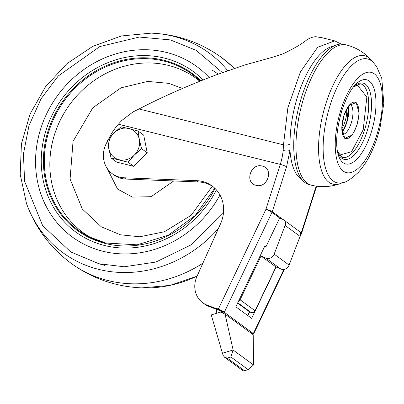 <?xml version="1.0" encoding="UTF-8"?>
<svg xmlns="http://www.w3.org/2000/svg" width="404" height="404" viewBox="0 0 404 404"><rect width="100%" height="100%" fill="white"/><g stroke="black" fill="none" stroke-linecap="round" stroke-linejoin="round"><path stroke-width="0.61" d="M218.362 228.659A123.745 111.878 126.2 0 1 98.743 269.387A123.745 111.878 126.2 0 1 26.497 203.5L20.2 174.361L21.427 143.88L30.078 114.014L45.581 86.683L66.938 63.635L92.784 46.354L121.463 35.956L151.141 33.138A123.745 111.878 126.2 0 1 173.159 36.219A123.745 111.878 126.2 0 1 227.765 70.725M26.497 203.5A123.745 111.878 126.2 0 1 26.492 203.5C35.426 227.922 50.338 247.879 71.22 263.378C92.309 278.593 115.847 286.759 141.824 287.885A123.745 111.878 -53.8 0 0 141.829 287.885A123.745 111.878 -53.8 0 0 197.102 276.124M212.484 70.306L218.291 74.109M102.884 251.253A105.535 95.415 126.2 0 1 72.296 236.996A105.535 95.415 126.2 0 1 47.834 111.378A105.535 95.415 126.2 0 1 166.347 52.399A105.535 95.415 126.2 0 1 196.93 66.655A105.535 95.415 126.2 0 1 209.211 77.578A105.535 95.415 -53.8 0 0 196.93 66.655A105.535 95.415 -53.8 0 0 166.347 52.399A105.535 95.415 -53.8 0 0 47.834 111.378A105.535 95.415 -53.8 0 0 72.296 236.996A105.535 95.415 -53.8 0 0 102.884 251.253A105.535 95.415 -53.8 0 0 219.973 194.981A105.535 95.415 126.2 0 1 102.884 251.253M233.133 350.036L225.073 314.14L220.549 312.1L211.252 314.923L222.463 353.217A7.646 2.086 73.1 0 0 223.281 355.596L224.695 357.358L227.26 358.096L230.886 356.99L233.133 350.036L253.53 364.953L248.162 369.63L244.536 370.736L227.26 358.096M225.073 314.14L253.212 334.724L253.53 364.953M224.695 357.358L243.147 370.862L244.536 370.736M216.423 189.92A99.47 89.93 126.2 0 1 104.707 245.541A99.47 89.93 126.2 0 1 46.167 129.876A99.47 89.93 126.2 0 1 164.524 58.11A99.47 89.93 126.2 0 1 203.141 79.982M330.285 104.782A63.776 25.563 -76.1 0 1 372.897 62.014L376.563 66.438L381.78 78.442L383.8 103.384L380.023 127.8L377.508 136.668C372.796 151.475 366.423 163.357 358.383 172.321C351.036 179.073 345.9 182.482 342.981 182.542A63.776 25.563 -76.1 0 1 330.285 104.782M356.277 83.754A43.344 17.372 -76.1 0 1 374.235 89.274A43.344 17.372 -76.1 0 1 371.109 132.775A43.344 17.372 -76.1 0 1 338.456 155.555C335.199 145.238 336.33 130.234 341.85 110.55C346.4 97.344 351.207 88.415 356.277 83.754M339.274 155.197L351.561 151.687L363.196 129.75L366.837 97.061L356.838 84.451M124.119 177.785A25.492 23.048 126.2 0 1 112.267 173.71L114.024 174.993A25.492 23.048 -53.8 0 0 125.876 179.068L124.119 177.785L196.677 180.659A33.138 29.962 126.2 0 1 212.09 185.956A33.138 29.962 126.2 0 1 221.988 220.018A33.138 29.962 126.2 0 1 220.554 223.766L196.894 276.589A22.942 20.74 126.2 0 0 202.752 302.763L204.515 304.05A22.942 20.74 -53.8 0 0 208.949 306.454L219.973 310.651L224.21 313.751M225.114 312.888L224.336 312.247L271.968 212.363A5.101 0.444 -154.5 0 0 265.953 209.257A5.101 0.758 17.7 0 1 272.245 211.666L286.567 166.796L289.981 150.409L290.067 143.935A5.101 2.535 -0.6 0 1 283.492 144.834L287.875 107.711L300.455 71.831L317.696 47.258L334.759 40.885L322.301 37.789L315.776 36.703A73.417 29.426 103.9 0 0 306.591 40.026C301.647 44.087 293.829 48.667 283.133 53.767L273.165 57.075L245.147 64.877L216.216 74.861C187.34 85.83 161.61 97.202 139.021 108.979L283.492 144.834L283.164 150.515A28.043 11.241 -76.1 0 1 280.275 164.388L265.953 209.257L218.402 308.969L214.883 308.095L225.008 312.812L252.576 332.982L252.737 333.462L251.041 333.138M309.353 184.684A72.271 28.967 -76.1 0 1 301.839 96.303A72.271 28.967 -76.1 0 1 344.173 44.4L346.42 44.96A72.271 28.967 -76.1 0 0 304.086 96.859A72.271 28.967 -76.1 0 0 311.6 185.239L309.353 184.684M346.672 109.115A15.675 6.282 -76.1 0 1 344.976 121.675A15.675 6.282 -76.1 0 1 341.824 128.644M125.876 179.068L198.435 181.946A33.138 29.962 126.2 0 1 212.953 186.618M112.267 173.71A25.492 23.048 126.2 0 1 106.525 143.041L107.631 140.935M139.021 108.979L133.032 111.923L121.685 120.543L118.392 124.205A56.08 50.702 126.2 0 0 110.075 136.284L108.817 138.678M247.849 315.61L249.632 311.873M252.53 332.952L253.722 333.785L251.606 333.295M252.419 333.451L253.727 333.775L252.399 333.451M252.55 333.462L253.732 333.765L252.5 333.462M252.581 333.467L253.727 333.755L252.581 333.467M252.626 333.467L253.727 333.744M252.651 333.467L253.717 333.734L252.651 333.467M252.677 333.467L253.707 333.724L252.677 333.467M252.712 333.462L253.702 333.714M252.737 333.462L253.682 333.699L252.737 333.462M252.758 333.457L253.672 333.689L252.758 333.457M253.606 333.638L252.783 333.451M253.54 333.593L252.823 333.436L253.576 333.618M253.409 333.512L252.879 333.391M252.884 333.356L253.283 333.436M208.949 306.454L207.186 305.166L214.883 308.095M207.186 305.166A22.942 20.74 126.2 0 1 202.752 302.763M276.144 267.029L251.652 318.387L235.825 306.813L264.792 246.071L265.231 246.389M223.882 312.141L220.271 309.848L217.615 309.186M220.271 309.848L217.488 309.136M220.175 309.802L217.357 309.08M220.079 309.757L217.216 309.025M219.973 309.706L217.069 308.959M219.862 309.656L216.903 308.893M219.746 309.6L216.726 308.818M215.221 308.227L218.402 308.969M218.655 309.075L216.064 308.555M219.624 309.54L219.226 309.338M301.874 179.548L300.647 178.75C294.642 174.094 291.087 164.645 289.981 150.409A5.101 1.601 -174.4 0 1 283.164 150.515M219.498 309.479L216.524 308.742M215.524 308.343L218.877 309.176M219.367 309.413L216.307 308.651M215.807 308.454L219.064 309.262M342.087 132.042A19.826 7.949 103.9 0 0 348.495 106.237M237.759 302.758L251.046 312.474A3.187 2.879 -53.8 0 0 255.07 310.752L275.957 266.948L261.014 256.01L240.122 299.813A3.187 2.879 126.2 0 1 238.345 301.52M275.957 266.948L280.831 269.034A6.373 5.762 -53.8 0 0 289.102 265.075L300.071 236.385A5.101 4.611 -53.8 0 0 298.652 230.851L283.704 219.917A5.101 4.611 -53.8 0 0 282.881 219.448L272.245 211.666A5.101 4.611 126.2 0 1 271.968 212.363L280.25 218.423M251.046 312.474L249.445 311.792L247.682 315.489M216.332 309.267A38.239 34.567 -53.8 0 0 216.847 313.226M261.014 256.01L265.882 258.1A6.373 5.762 -53.8 0 0 274.154 254.136L285.123 225.447A5.101 4.611 -53.8 0 0 283.704 219.917M264.736 246.182L265.963 246.708L279.078 219.2A1.273 1.151 126.2 0 1 280.689 218.508L282.881 219.448M237.587 303.116L249.445 311.792M256.111 185.3C267.599 188.794 274.139 168.417 262.246 166.089C250.722 162.595 244.228 182.982 256.111 185.3M128.098 162.201L134.335 155.08A16.569 14.978 126.2 0 1 119.084 159.716A16.569 14.978 126.2 0 1 108.812 148.748A16.569 14.978 126.2 0 1 113.797 133.133A16.569 14.978 126.2 0 1 129.048 128.497A16.569 14.978 126.2 0 1 139.314 139.471A16.569 14.978 126.2 0 1 138.799 147.763A16.569 14.978 126.2 0 1 134.335 155.08L141.587 148.702L139.314 139.471L138.062 130.982L121.048 126.76L113.797 133.133L107.565 140.259L108.812 148.748L111.085 157.979L128.098 162.201L133.744 166.332L147.233 152.833L143.708 135.113L138.062 130.982M111.085 157.979L116.731 162.11L133.744 166.332M147.233 152.833L141.587 148.702M202.889 263.206A127.457 115.231 126.2 0 1 71.22 263.378M234.36 68.523A127.457 115.231 -53.8 0 0 221.746 57.646L234.623 68.438M223.533 212.085L191.274 244.779L155.878 262.05L124.24 266.776L98.894 263.746L70.751 251.929L42.662 225.634L24.604 181.361L23.442 153.964L28.982 125.609L41.026 98.864L58.221 76.023L99.813 46.561L139.329 37.042L170.331 39.905L196.142 50.323L222.417 72.624M98.722 263.706L104.863 265.443L98.722 263.706M233.123 349.975L222.463 353.217M248.162 369.63L230.886 356.99M248.591 280.043L249.303 280.568M257.287 263.827L256.57 263.307M133.517 179.371A25.093 22.685 -53.8 0 0 139.249 179.598M106.969 168.059L117.584 189.087L132.371 197.096L151.111 196.697L173.7 180.967M212.342 186.219L191.132 215.307L164.433 231.75L139.799 236.784L120.342 234.78L101.298 226.785L82.3 208.994L70.084 179.043L73.048 141.329L92.824 107.782L120.963 87.85L147.692 81.411L168.67 83.35L182.563 88.471M91.551 238.017A95.622 86.451 126.2 0 1 58.6 123.791A95.622 86.451 126.2 0 1 168.352 65.382A95.622 86.451 126.2 0 1 199.889 81.285M105.848 243.031A96.566 87.304 126.2 0 1 88.971 236.769A96.566 87.304 126.2 0 1 52.51 121.518A96.566 87.304 126.2 0 1 163.974 61.085A96.566 87.304 126.2 0 1 200.268 81.133M200.914 80.871A97.253 87.926 -53.8 0 0 163.938 60.262A97.253 87.926 -53.8 0 0 48.222 130.421A97.253 87.926 -53.8 0 0 105.454 243.511A97.253 87.926 -53.8 0 0 215.024 188.446M343.562 182.366L340.133 183.623A66.13 26.507 -76.1 0 1 325.972 103.318A66.13 26.507 -76.1 0 1 370.887 59.726C364.251 52.389 356.096 47.465 346.42 44.96M341.032 109.474A51.621 20.69 -76.1 0 1 374.356 73.866A51.621 20.69 -76.1 0 1 376.639 135.527A51.621 20.69 -76.1 0 1 343.314 171.134A51.621 20.69 -76.1 0 1 341.032 109.474M353.283 87.092L360.504 83.779A37.981 15.226 -76.1 0 1 364.459 130.229A37.981 15.226 -76.1 0 1 342.208 157.51L337.37 151.202M337.375 151.248A39.279 15.741 103.9 0 0 367.135 131.108A39.279 15.741 103.9 0 0 369.887 91.43A39.279 15.741 103.9 0 0 353.308 87.057M350.586 104.176C351.096 102.939 349.687 104.777 346.364 109.701L343.93 115.68A18.695 7.494 -76.1 0 1 346.364 109.701A18.695 7.494 -76.1 0 1 357.075 103.939A18.695 7.494 -76.1 0 1 356.823 125.119A18.695 7.494 -76.1 0 1 347.268 138.572A18.695 7.494 -76.1 0 1 341.824 127.982A18.695 7.494 -76.1 0 1 343.93 115.685M357.015 125.225L359.136 113.499L356.176 102.48L348.632 105.813L343.885 115.615L341.764 127.341L344.723 138.36L352.268 135.027L357.015 125.225M350.197 104.429A15.549 6.232 -76.1 0 1 351.187 123.195A15.549 6.232 -76.1 0 1 342.749 134.436M348.617 106.075A18.71 7.499 -76.1 0 1 346.773 122.629A18.71 7.499 -76.1 0 1 342.122 132.239L346.677 122.7L348.612 106.085M198.435 181.946L196.677 180.659M118.392 124.205L280.275 164.388A5.101 0.758 -162.3 0 1 286.567 166.796M251.647 333.3L253.49 333.76M251.758 333.33L253.54 333.77M252.056 333.391L253.646 333.79M252.141 333.411L253.672 333.79M252.48 333.457L253.732 333.77L284.487 269.276M252.864 333.411L253.53 333.588M252.884 333.376L253.394 333.502L252.884 333.371L253.364 333.482L283.906 269.397M300.197 233.017L300.985 233.593L300.419 234.774M224.498 312.393L224.205 312.322M224.483 312.383L224.175 312.302M224.472 312.368L224.149 312.287M224.457 312.358L224.119 312.272M224.442 312.343L224.089 312.257M224.427 312.332L224.063 312.241M224.412 312.317L224.033 312.221M224.397 312.302L224.003 312.206M224.382 312.292L223.973 312.191M224.366 312.277L223.942 312.171M224.356 312.267L223.912 312.156M224.326 312.241L223.851 312.12M224.311 312.226L223.816 312.105M224.296 312.211L223.786 312.085M224.245 312.171L223.69 312.034M224.23 312.156L223.654 312.014M224.215 312.146L223.624 311.999M224.195 312.13L223.589 311.979M224.18 312.115L223.553 311.959M224.159 312.1L223.518 311.944M224.144 312.085L223.488 311.923M224.124 312.07L223.452 311.903M224.104 312.06L223.417 311.888M224.089 312.045L223.382 311.868M224.069 312.029L223.341 311.848M224.048 312.014L223.306 311.827M223.988 311.964L223.195 311.772M223.962 311.949L223.159 311.752M223.942 311.933L223.119 311.731M223.922 311.918L223.079 311.711M223.897 311.903L223.043 311.691M223.877 311.888L223.003 311.671M223.806 311.837L222.882 311.605M223.781 311.822L222.841 311.585M223.76 311.802L222.801 311.565M223.735 311.787L222.761 311.545M223.71 311.767L222.715 311.524M223.685 311.752L222.675 311.499M223.659 311.736L222.629 311.479M223.629 311.716L222.589 311.459M223.604 311.701L222.543 311.439M223.579 311.681L222.503 311.413M223.548 311.661L222.458 311.393M223.523 311.646L222.412 311.368M223.493 311.625L222.367 311.348M223.468 311.61L222.321 311.322M223.437 311.59L222.276 311.302M223.407 311.57L222.225 311.277M223.377 311.55L222.18 311.252M223.346 311.534L222.129 311.231M223.316 311.514L222.084 311.206M223.286 311.494L222.033 311.181M223.255 311.474L221.983 311.161M223.225 311.454L221.932 311.136M223.19 311.434L221.887 311.11M223.159 311.413L221.831 311.085M223.124 311.393L221.781 311.06M223.094 311.373L221.73 311.035M223.059 311.353L221.68 311.009M223.023 311.332L221.624 310.984M222.988 311.312L221.569 310.959M222.952 311.287L221.518 310.934M222.917 311.267L221.463 310.908M222.882 311.247L221.407 310.878M222.841 311.221L221.352 310.853M222.806 311.201L221.296 310.827M222.771 311.181L221.235 310.797M222.73 311.156L221.18 310.772M222.69 311.136L221.119 310.742M222.649 311.11L221.059 310.716M222.609 311.085L220.998 310.686M222.569 311.065L220.938 310.661M222.528 311.04L220.877 310.631M222.488 311.014L220.816 310.6M222.447 310.994L220.751 310.57M222.402 310.969L220.69 310.54M222.357 310.944L220.624 310.514M222.316 310.918L220.559 310.484M222.271 310.893L220.493 310.454M222.225 310.868L220.422 310.418M222.18 310.843L220.357 310.388M222.129 310.817L220.286 310.358M222.084 310.787L220.22 310.328M222.033 310.762L220.15 310.292M221.983 310.737L220.074 310.262M221.932 310.706L220.003 310.227M221.882 310.681L219.928 310.196M221.831 310.651L219.852 310.161M221.776 310.62L219.776 310.126M221.725 310.595L219.7 310.09M221.67 310.565L219.619 310.055M221.614 310.535L219.539 310.019M221.559 310.504L219.453 309.984M221.498 310.474L219.372 309.944M221.442 310.444L219.286 309.908M221.382 310.408L219.195 309.868M221.316 310.378L219.109 309.828M221.256 310.343L219.013 309.787M221.19 310.312L218.923 309.747M221.124 310.277L218.827 309.706M221.059 310.242L218.731 309.666M220.993 310.206L218.63 309.621M220.922 310.171L218.524 309.575M220.847 310.136L218.418 309.53M220.776 310.095L218.311 309.484M220.7 310.055L218.2 309.434M220.619 310.014L218.084 309.388M220.539 309.974L217.968 309.338M220.453 309.934L217.852 309.287M220.367 309.893L217.736 309.237M299.657 237.466L301.328 233.966A5.101 0.444 -154.5 0 0 300.985 233.593A5.101 4.611 -53.8 0 0 301.258 232.896A5.101 0.758 17.7 0 1 301.581 233.32L315.903 188.451A5.101 0.758 -162.3 0 0 315.58 188.027L301.258 232.896L299.349 231.497M316.206 186.143L315.58 188.027M290.067 143.935A68.887 27.613 -76.1 0 1 333.573 46.208M240.122 299.813L255.07 310.752M280.831 269.034L265.882 258.1M285.123 225.447L300.071 236.385M274.154 254.136L289.102 265.075M151.141 33.138C177.124 34.259 200.657 42.43 221.746 57.646M141.829 287.885L169.847 285.426L197.066 276.2M88.966 236.769L105.878 243.036L137.138 244.814L168.145 235.285L195.117 215.605L214.741 188.173M334.764 40.885L341.153 44.056M301.328 233.966L301.581 233.32M316.655 186.209L315.903 188.451M340.133 183.623C330.836 187.007 321.326 187.547 311.6 185.239M373.326 62.443L370.887 59.726M341.824 127.982L343.93 115.68M342.976 134.84L341.824 128.214"/></g></svg>

